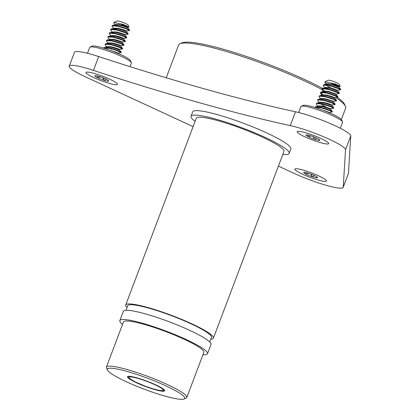 <?xml version="1.0" encoding="UTF-8"?>
<svg xmlns="http://www.w3.org/2000/svg" width="420" height="420" viewBox="0 0 420 420"><rect width="100%" height="100%" fill="white"/><g stroke="black" fill="none" stroke-linecap="round" stroke-linejoin="round"><path stroke-width="0.63" d="M162.262 388.322A19.877 2.751 -159.3 0 0 141.787 379.339A19.877 2.751 -159.3 0 0 127.454 376.745A19.877 2.751 -159.3 0 0 129.838 379.223A19.877 2.751 -159.3 0 0 150.313 388.206A19.877 2.751 -159.3 0 0 164.645 390.8A19.877 2.751 -159.3 0 0 162.262 388.322M337.292 97.309A87.696 12.133 20.7 0 1 344.5 104.249L345.429 106.249A89.287 12.353 -159.3 0 0 335.701 97.545M341.355 119.511L345.639 108.176A89.287 12.353 -159.3 0 0 345.429 106.249M90.09 47.019L92.111 46.132A20.669 2.861 20.7 0 1 108.014 49.576A20.669 2.861 20.7 0 1 127.979 58.469A20.669 2.861 20.7 0 1 130.405 60.601L131.334 62.601A22.26 3.082 -159.3 0 0 128.72 60.307A22.26 3.082 -159.3 0 0 107.221 50.731A22.26 3.082 -159.3 0 0 90.09 47.019A22.26 3.082 -159.3 0 0 89.733 47.345L87.491 53.288M130.032 66.654L131.387 63.079A22.26 3.082 -159.3 0 0 131.334 62.601M301.256 106.265L303.272 105.373A20.669 2.861 20.7 0 1 319.179 108.822A20.669 2.861 20.7 0 1 339.139 117.716A20.669 2.861 20.7 0 1 341.565 119.847L342.494 121.847A22.26 3.082 -159.3 0 0 339.88 119.553A22.26 3.082 -159.3 0 0 318.381 109.977A22.26 3.082 -159.3 0 0 301.256 106.265A22.26 3.082 -159.3 0 0 300.899 106.591L298.651 112.529M340.3 128.268L342.547 122.325A22.26 3.082 -159.3 0 0 342.494 121.847M112.308 374.304A41.37 5.723 -159.3 0 0 152.255 392.096A41.37 5.723 -159.3 0 0 184.086 399A41.37 5.723 -159.3 0 0 179.791 393.241A41.37 5.723 -159.3 0 0 134.558 373.69A41.37 5.723 -159.3 0 0 107.447 370.041A41.37 5.723 -159.3 0 0 112.308 374.304M107.447 370.041L106.517 368.036A42.961 5.943 20.7 0 1 106.418 367.112A42.961 5.943 20.7 0 1 137.393 372.719A42.961 5.943 20.7 0 1 181.645 392.128A42.961 5.943 20.7 0 1 186.795 397.483A42.961 5.943 20.7 0 1 186.107 398.113L184.086 399M324.397 178.915A16.858 2.331 -159.3 0 0 307.981 171.617A16.858 2.331 -159.3 0 0 295.103 168.882A16.858 2.331 -159.3 0 0 296.903 171.203A16.858 2.331 -159.3 0 0 315.194 179.12A16.858 2.331 -159.3 0 0 326.403 180.705A16.858 2.331 -159.3 0 0 324.397 178.915M115.537 82.283A16.858 2.331 -159.3 0 0 99.115 74.981A16.858 2.331 -159.3 0 0 86.236 72.245A16.858 2.331 -159.3 0 0 88.043 74.566A16.858 2.331 -159.3 0 0 106.328 82.488A16.858 2.331 -159.3 0 0 117.537 84.073A16.858 2.331 -159.3 0 0 115.537 82.283M326.697 141.529A16.858 2.331 -159.3 0 0 310.28 134.227A16.858 2.331 -159.3 0 0 297.402 131.492A16.858 2.331 -159.3 0 0 299.203 133.812A16.858 2.331 -159.3 0 0 317.494 141.734A16.858 2.331 -159.3 0 0 328.703 143.32A16.858 2.331 -159.3 0 0 326.697 141.529M186.795 397.483L203.858 352.333A42.961 5.943 -159.3 0 0 198.707 346.978A42.961 5.943 -159.3 0 0 154.455 327.563A42.961 5.943 -159.3 0 0 123.48 321.962L106.418 367.112M202.939 354.758A46.877 6.484 -159.3 0 0 207.517 353.714A46.877 6.484 -159.3 0 0 201.899 347.87A46.877 6.484 -159.3 0 0 153.62 326.692A46.877 6.484 -159.3 0 0 119.821 320.576A46.877 6.484 -159.3 0 0 122.561 324.387M207.517 353.714L210.998 344.505A46.877 6.484 -159.3 0 0 205.38 338.667A46.877 6.484 -159.3 0 0 157.096 317.483A46.877 6.484 -159.3 0 0 123.296 311.367L119.821 320.576M209.701 341.959L211.428 337.381A44.762 6.195 -159.3 0 0 206.068 331.8A44.762 6.195 -159.3 0 0 159.962 311.577A44.762 6.195 -159.3 0 0 127.685 305.734L125.958 310.317M210.751 339.181A46.877 6.484 -159.3 0 0 213.407 338.126A46.877 6.484 -159.3 0 0 207.79 332.283A46.877 6.484 -159.3 0 0 159.506 311.105A46.877 6.484 -159.3 0 0 125.711 304.988A46.877 6.484 -159.3 0 0 127.008 307.534M213.407 338.126L283.962 151.41A46.877 6.484 -159.3 0 0 278.344 145.567A46.877 6.484 -159.3 0 0 230.06 124.388A46.877 6.484 -159.3 0 0 196.266 118.272L125.711 304.988M282.807 154.46A52.474 7.261 -159.3 0 0 289.202 153.389A52.474 7.261 -159.3 0 0 282.912 146.848A52.474 7.261 -159.3 0 0 228.863 123.139A52.474 7.261 -159.3 0 0 191.027 116.293A52.474 7.261 -159.3 0 0 195.111 121.322M289.202 153.389L290.881 148.932A52.474 7.261 -159.3 0 0 284.597 142.391A52.474 7.261 -159.3 0 0 230.543 118.681A52.474 7.261 -159.3 0 0 192.712 111.836L191.027 116.293M278.407 166.105L294.094 173.366A34.787 4.814 -159.3 0 0 343.193 187.352A34.787 4.814 -159.3 0 0 343.235 187.152L345.534 149.762A34.787 4.814 -159.3 0 0 341.324 145.63A34.787 4.814 -159.3 0 0 290.272 125.601A477.041 66.003 -159.3 0 1 93.461 70.382A34.787 4.814 -159.3 0 0 69.248 66.129A34.787 4.814 -159.3 0 0 85.229 76.729L193.1 126.641M345.534 149.762L350.753 135.949A34.787 4.814 -159.3 0 0 346.542 131.817A34.787 4.814 -159.3 0 0 295.491 111.788L290.272 125.601M295.491 111.788A477.041 66.003 -159.3 0 1 98.679 56.569A34.787 4.814 -159.3 0 0 74.466 52.316L69.248 66.129M350.753 135.949L348.453 173.339A34.787 4.814 -159.3 0 1 348.411 173.544L343.193 187.352M321.82 89.444A89.287 12.353 -159.3 0 0 238.061 55.093A89.287 12.353 -159.3 0 0 180.023 43.748A89.287 12.353 -159.3 0 0 178.595 45.05L166.226 77.784M180.023 43.748L182.038 42.861A87.696 12.133 20.7 0 1 239.762 54.233A87.696 12.133 20.7 0 1 322.345 88.295M105.452 79.133L105.299 79.706L104.328 80.383A7.408 1.024 -159.3 0 0 108.649 81.123A7.408 1.024 -159.3 0 0 108.696 80.882A7.408 1.024 -159.3 0 0 106.108 79.165A7.408 1.024 -159.3 0 0 99.246 76.466A7.408 1.024 -159.3 0 0 94.978 75.7A7.408 1.024 -159.3 0 0 94.925 75.726A7.408 1.024 -159.3 0 0 97.466 77.684A7.408 1.024 -159.3 0 0 100.758 79.128A7.408 1.024 -159.3 0 0 104.328 80.383L103.808 80.057L102.764 77.7M100.454 76.86L98.039 77.789L97.466 77.684L97.435 76.613L97.204 76.991M104.129 76.829A16.858 2.331 20.7 0 1 117.537 84.073A16.858 2.331 20.7 0 1 99.445 80.02A16.858 2.331 20.7 0 1 86.236 72.245A16.858 2.331 20.7 0 1 104.129 76.829M113.836 28.66L112.376 26.922L112.151 25.919L117.579 26.198L126.063 28.828L129.407 30.524L126.43 31.007L121.695 29.195M129.407 30.524L129.549 29.972L126.236 28.371L117.752 25.741L113.011 25.2L112.329 25.463L112.051 26.072M103.698 48.174L109.232 48.295L113.636 49.497L117.71 50.925L121.06 52.621L118.088 53.104M121.06 52.621L121.196 52.07L117.883 50.468L109.405 47.838L104.664 47.297L103.976 47.56L103.703 48.169M106.796 46.977L105.42 45.334L105.194 44.336L110.623 44.615L119.102 47.245L122.451 48.941L119.485 49.424M122.451 48.941L122.588 48.384L119.275 46.783L110.796 44.152L106.055 43.617L105.367 43.874L105.095 44.483M108.187 43.291L106.811 41.654L106.586 40.651L112.014 40.929L120.493 43.559L123.842 45.255L120.876 45.738L118.466 44.683L112.376 42.992L108.455 42.977L108.203 43.554M123.842 45.255L123.979 44.704L120.666 43.102L112.187 40.472L107.447 39.931L106.759 40.194L106.486 40.803M109.578 39.611L108.203 37.968L107.977 36.971L113.405 37.249L121.884 39.879L125.234 41.575L122.267 42.058M125.234 41.575L125.375 41.018L122.062 39.417L113.579 36.787L108.838 36.251L108.15 36.509L107.877 37.117M110.969 35.926L109.594 34.288L109.368 33.285L114.797 33.563L123.275 36.194L126.525 37.942L123.659 38.372L121.249 37.317L115.159 35.627L111.237 35.611L111.142 35.899M126.625 37.889L126.767 37.338L123.454 35.737L114.97 33.107L110.229 32.566L109.541 32.828L109.268 33.437M112.361 32.245L110.985 30.602L110.759 29.605L116.188 29.883L124.672 32.513L128.016 34.209L125.05 34.692M128.016 34.209L128.158 33.652L124.845 32.051L116.361 29.421L111.62 28.886L110.933 29.143L110.66 29.752M111.857 49.345L110.266 48.547M108.927 42.751L109.547 43.139M112.329 35.773L114.618 37.039M112.917 32.162L112.607 31.951M115.605 29.253L114.319 28.481M115.112 28.408L117.401 29.673M116.713 21.221L117.217 21A5.922 0.819 20.7 0 1 123.485 22.617A5.922 0.819 20.7 0 1 128.189 25.148L128.945 27.153L121.459 24.533M115.143 24.88L113.862 23.347L113.852 22.481L123.055 24.313L129.061 27.032M123.086 25.51L127.827 27.326L125.423 26.271L119.338 24.581L115.416 24.559L115.316 24.854M111.62 28.886L114.492 28.45L117.768 28.723L126.294 31.453L126.473 30.991L124.031 29.951L117.941 28.261L114.025 28.245L113.925 28.534M110.229 32.566L113.101 32.13L116.377 32.403L124.903 35.138L125.081 34.676L122.64 33.637L116.55 31.946L112.633 31.925L112.728 32.671M118.913 36.561L123.659 38.372M107.447 39.931L110.318 39.496L113.594 39.769L122.12 42.504L122.294 42.042L119.858 41.002L113.767 39.312L109.846 39.291L109.751 39.585M104.664 47.297L107.531 46.862L110.812 47.135L119.338 49.87L119.511 49.408L117.075 48.368L110.985 46.678L107.063 46.657L106.811 47.24M117.947 53.55L118.12 53.088L115.684 52.049L111.227 50.726M122.913 25.972L127.648 27.783L125.249 26.728L119.159 25.037L115.883 24.764L113.011 25.2M119.369 28.576L121.522 29.652M117.978 32.261L120.13 33.337M116.587 35.941L118.734 37.018M123.685 38.357L123.511 38.819L114.986 36.088L111.71 35.816L108.838 36.251M115.195 39.627L117.343 40.703M113.799 43.307L115.952 44.384M120.902 45.722L120.729 46.184L112.203 43.454L108.927 43.181L106.055 43.617M116.713 21.226L113.852 22.481M117.002 24.265L117.611 24.791M108.659 81.107L108.329 80.819M313.845 175.266L313.519 176.159L312.412 176.768A7.408 1.024 -159.3 0 0 317.342 177.823A7.408 1.024 -159.3 0 0 317.562 177.518A7.408 1.024 -159.3 0 0 315.583 176.111A7.408 1.024 -159.3 0 0 308.889 173.35A7.408 1.024 -159.3 0 0 303.959 172.294A7.408 1.024 -159.3 0 0 303.844 172.331A7.408 1.024 -159.3 0 0 305.723 174.006A7.408 1.024 -159.3 0 0 308.821 175.439A7.408 1.024 -159.3 0 0 312.412 176.768L311.892 176.431L311 174.095M308.637 173.266L306.264 174.111L305.723 174.006L305.519 173.45L305.849 172.993M314.811 174.195A16.858 2.331 20.7 0 1 326.403 180.705A16.858 2.331 20.7 0 1 306.49 175.922A16.858 2.331 20.7 0 1 295.103 168.882A16.858 2.331 20.7 0 1 314.811 174.195M317.389 177.776L316.575 176.678M316.144 137.881L315.814 138.768L314.711 139.377A7.408 1.024 -159.3 0 0 319.641 140.432A7.408 1.024 -159.3 0 0 319.862 140.128A7.408 1.024 -159.3 0 0 317.877 138.721A7.408 1.024 -159.3 0 0 311.189 135.959A7.408 1.024 -159.3 0 0 306.259 134.909A7.408 1.024 -159.3 0 0 306.143 134.946A7.408 1.024 -159.3 0 0 308.023 136.616A7.408 1.024 -159.3 0 0 311.12 138.049A7.408 1.024 -159.3 0 0 314.711 139.377L314.186 139.046L313.299 136.705M310.937 135.881L308.558 136.721L308.023 136.616L307.818 136.064L308.149 135.602M317.111 136.804A16.858 2.331 20.7 0 1 328.703 143.32A16.858 2.331 20.7 0 1 308.789 138.532A16.858 2.331 20.7 0 1 297.402 131.492A16.858 2.331 20.7 0 1 317.111 136.804M324.886 87.874L323.51 86.236L323.19 85.381L323.516 85.092L329.679 85.743L337.953 88.447L340.546 89.838L337.586 90.316L329.768 87.717L325.327 87.433L324.907 88.137M340.546 89.838L340.688 89.292L338.126 87.99L329.852 85.281L324.13 84.514L323.19 85.381M332.194 111.935L332.336 111.389L329.779 110.087L321.5 107.378L315.782 106.617L314.858 107.42L321.326 107.84L329.606 110.544L332.194 111.935L329.233 112.413L323.022 110.208M317.93 106.292L316.554 104.654L316.229 103.798L316.559 103.504L322.718 104.155L330.997 106.864L333.585 108.25L330.624 108.733L322.812 106.134L318.37 105.851L317.951 106.554M333.585 108.25L333.727 107.704L331.17 106.402L322.891 103.698L317.173 102.931L316.229 103.798M319.321 102.611L317.945 100.968L317.62 100.117L317.951 99.823L324.109 100.475L332.388 103.178L334.882 104.617L332.015 105.047L324.203 102.448L319.762 102.165L319.494 102.585M334.976 104.57L335.118 104.023L332.561 102.722L324.282 100.013L318.565 99.251L317.793 99.656M320.712 98.926L319.337 97.288L319.011 96.432L319.342 96.138L325.5 96.789L333.779 99.498L336.368 100.884L333.406 101.367L325.594 98.768L321.153 98.485L320.733 99.188M336.368 100.884L336.509 100.338L333.953 99.036L325.673 96.332L319.956 95.566L319.011 96.432M322.35 94.946L320.728 93.602L320.407 92.752L320.733 92.458L326.891 93.109L335.171 95.812L337.759 97.204L334.803 97.681L326.986 95.083L322.544 94.799L322.276 95.219M329.49 93.828L337.082 96.695M337.759 97.204L337.901 96.658L335.344 95.356L327.065 92.647L321.347 91.886L320.407 92.746M323.494 91.56L322.119 89.922L321.799 89.066L322.124 88.772L328.282 89.423L336.562 92.132L339.15 93.518L336.194 94.001L328.377 91.403L323.935 91.119L323.668 91.534M330.881 90.142L338.473 93.009M339.15 93.518L339.292 92.972L336.735 91.67L328.461 88.967L322.739 88.2L321.799 89.066M320.066 102.065L320.696 102.454M321.279 98.842L320.959 98.632M320.565 92.547L322.849 94.7M325.348 92.248L324.067 91.476M321.956 88.867L324.87 91.408M326.739 88.567L325.458 87.796M326.261 87.722L328.508 88.977M326.277 84.194L324.959 82.624L324.959 81.748L328.377 80.246A5.922 0.819 20.7 0 1 335.286 82.12A5.922 0.819 20.7 0 1 339.355 84.394L340.142 86.457L331.9 83.491M324.959 81.748L335.076 83.906L340.253 86.336M334.252 84.835L338.84 86.625L331.159 84.037L326.718 83.753L326.45 84.168M332.861 88.52L337.586 90.316M325.075 87.938L325.253 88.305M330.073 95.886L334.803 97.681M327.29 103.252L332.015 105.047M320.224 103.609L325.899 106.937M324.508 110.617L329.233 112.413M330.409 86.105L329.726 85.754M334.079 85.297L338.667 87.087L330.986 84.493L327.002 84.084L324.13 84.514M326.471 85.082L327.82 86.284L333.302 89.255L337.433 90.767L329.595 88.179L325.61 87.764L322.739 88.2M329.096 91.57L331.291 92.663M336.215 93.991L336.042 94.448L328.204 91.859L324.219 91.45L323.494 91.938M327.705 95.251L329.899 96.348M334.824 97.671L334.651 98.133L326.812 95.545L322.828 95.13L319.956 95.566M333.433 101.357L333.26 101.813L325.421 99.23L321.437 98.816L318.565 99.251M324.923 102.622L327.117 103.714M332.042 105.037L331.868 105.499L324.03 102.911L320.045 102.501L317.173 102.931M330.65 108.722L330.477 109.179L322.639 106.596L318.654 106.181L315.782 106.617M327.936 83.58L328.508 84.084M326.629 83.8A8.904 1.234 20.7 0 1 325.5 83.139M319.688 140.385L318.869 139.288M98.679 56.569L93.461 70.382M343.235 187.152L348.453 173.339M99.456 76.535L99.115 77.448M103.688 78.073L103.304 79.091M307.666 172.966L307.356 173.791M311.845 174.421L311.446 175.476M309.965 135.581L309.656 136.4M314.139 137.03L313.74 138.085M131.135 379.586A18.286 2.531 -159.3 0 0 154.471 389.235A18.286 2.531 -159.3 0 0 160.965 387.954A18.286 2.531 -159.3 0 0 137.624 378.305A18.286 2.531 -159.3 0 0 131.135 379.586M127.832 27.326L128.945 27.153M127.864 27.311L127.691 27.767M115.337 24.68L115.164 25.142M113.946 28.366L113.773 28.823M112.555 32.046L112.382 32.508M111.164 35.732L110.99 36.188M109.772 39.412L109.599 39.874M127.68 27.746L129.549 29.972M126.289 31.427L128.158 33.652M124.898 35.112L126.767 37.338M123.506 38.792L125.375 41.018M122.115 42.478L123.979 44.704M120.724 46.158L122.588 48.384M119.327 49.843L121.196 52.07M317.62 100.117L317.798 99.656M338.977 86.636L340.142 86.457M322.103 95.245L320.728 93.602M338.998 86.625L338.825 87.082M326.471 83.995L326.298 84.457M337.606 90.305L337.433 90.767M323.689 91.361L323.516 91.823M322.298 95.041L322.124 95.503M319.515 102.407L319.342 102.868M329.259 112.403L329.081 112.864M338.819 87.061L340.688 89.292M337.428 90.746L339.292 92.972M336.031 94.427L337.901 96.658M324.219 91.45L321.347 91.886M334.64 98.112L336.509 100.338M333.249 101.792L335.118 104.023M331.858 105.478L333.727 107.704M330.467 109.158L332.336 111.389M164.514 390.222L162.724 390.763L158.991 390.364L152.975 388.82L145.262 386.195L135.235 381.895L130.825 379.449L127.932 376.399"/></g></svg>
